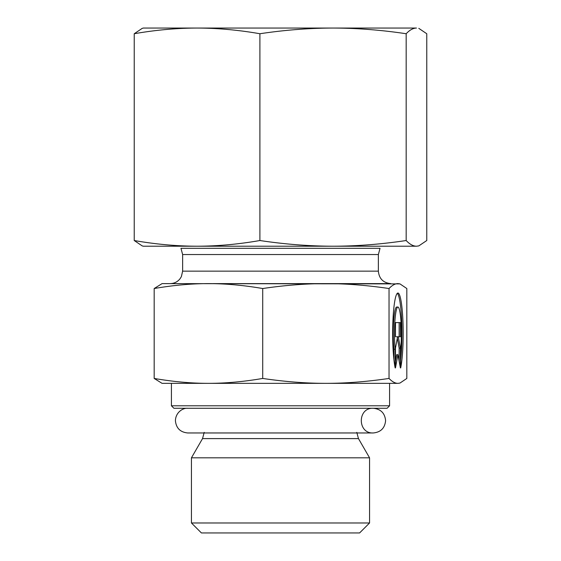 <?xml version="1.0" encoding="UTF-8"?>
<svg xmlns="http://www.w3.org/2000/svg" width="561" height="561" viewBox="0 0 561 561"><rect width="100%" height="100%" fill="white"/><g stroke="black" fill="none" stroke-linecap="round" stroke-linejoin="round"><path stroke-width="0.84" d="M197.072 28.05L416.465 28.05C413.113 28.106 409.677 29.999 406.171 33.737C381.256 29.999 356.88 28.106 333.038 28.05C309.202 28.106 284.82 29.999 259.904 33.737C238.495 29.999 217.556 28.106 197.072 28.05C176.589 28.106 155.642 29.999 134.233 33.737L142.192 28.366L143.364 28.05L197.072 28.05M165.186 246.216L197.072 246.216L143.364 246.216L142.192 245.9L134.233 240.529C155.642 244.266 176.589 246.16 197.072 246.216C217.556 246.16 238.495 244.266 259.904 240.529C284.82 244.266 309.202 246.16 333.038 246.216L395.814 246.216M418.808 245.9L416.465 246.216L418.808 245.9L426.767 240.529L426.767 33.737L418.808 28.366M333.038 246.216C356.88 246.16 381.256 244.266 406.171 240.529C409.677 244.266 413.113 246.16 416.465 246.216L197.072 246.216M259.904 240.529L259.904 33.737M406.171 240.529L406.171 33.737M134.233 240.529L134.233 33.737M171.414 405.792L173.91 408.282L387.09 408.282L389.586 405.792L171.414 405.792L171.414 383.352L208.447 383.352L162.066 383.352L154.177 378.444C173.209 381.711 191.294 383.352 208.447 383.352C225.599 383.352 243.684 381.711 262.716 378.444C284.862 381.711 305.913 383.352 325.878 383.352L208.447 383.352M389.586 405.792L389.586 383.352L325.878 383.352C345.835 383.352 366.887 381.711 389.032 378.444C392.153 381.711 395.119 383.352 397.924 383.352L325.878 383.352M358.465 438.604L202.535 438.604L191.441 457.818L369.559 457.818L358.465 438.604L356.796 432.37M191.441 522.978L201.413 532.95L359.587 532.95L369.559 522.978L191.441 522.978L191.441 457.818M395.161 367.918A40.462 5.259 -90 0 1 392.868 322.442A40.462 5.259 -90 0 1 397.924 293.024A40.462 5.259 -90 0 1 402.987 322.442A40.462 5.259 -90 0 1 400.687 367.918L400.687 349.223A26.437 3.436 90 0 0 400.996 321.586A26.437 3.436 90 0 0 397.924 307.042A26.437 3.436 90 0 0 394.86 321.586A26.437 3.436 90 0 0 395.161 349.223L395.161 367.918M400.687 359.783A40.462 5.259 90 0 0 401.592 318.746A40.462 5.259 90 0 0 397.307 293.305M393.927 359.783L393.927 349.223A26.437 3.436 -90 0 1 393.619 321.586A26.437 3.436 -90 0 1 396.69 307.042L397.924 307.042M395.161 349.223L393.927 349.223M395.47 336.754L395.47 322.596L400.386 322.596L400.386 336.754L398.282 336.754L400.386 348.086L400.386 367.918L397.924 354.692L395.47 367.918L395.47 348.086L397.574 336.754L396.339 336.754M395.47 361.263L396.69 354.692L397.924 354.692M399.144 361.263L399.144 348.086L397.307 338.192M400.386 348.086L399.144 348.086M398.282 336.754L397.574 336.754M399.144 336.754L399.144 322.596L395.47 322.596M399.951 383.079L397.924 383.352L399.951 383.079L406.823 378.444L406.823 288.529L399.951 283.887L397.924 283.614C395.119 283.614 392.153 285.254 389.032 288.529L389.032 378.444M389.032 288.529C366.887 285.254 345.835 283.614 325.878 283.614C305.913 283.614 284.862 285.254 262.716 288.529L262.716 378.444M262.716 288.529C243.684 285.254 225.599 283.614 208.447 283.614C191.294 283.614 173.209 285.254 154.177 288.529L154.177 378.444M154.177 288.529L162.066 283.614L399.951 283.887M213.376 283.614L390.828 283.614C383.261 282.877 379.103 278.719 378.366 271.152L182.634 271.152L182.634 254.547L378.366 254.547L380.035 248.313L180.965 248.313L182.634 254.547M202.535 438.604L204.204 432.37M369.559 522.978L369.559 457.818M378.366 271.152L378.366 254.547M182.634 271.152L181.364 276.636L179.962 278.866C177.423 281.945 174.155 283.529 170.172 283.614M373.254 432.966C357.329 433.73 357.329 407.517 373.254 408.282C380.751 409.018 384.86 413.127 385.596 420.624C384.86 428.12 380.751 432.236 373.254 432.966L187.746 432.966C180.249 432.236 176.14 428.12 175.404 420.624C175.782 411.879 183.384 407.777 187.746 408.282L187.753 408.282"/></g></svg>
